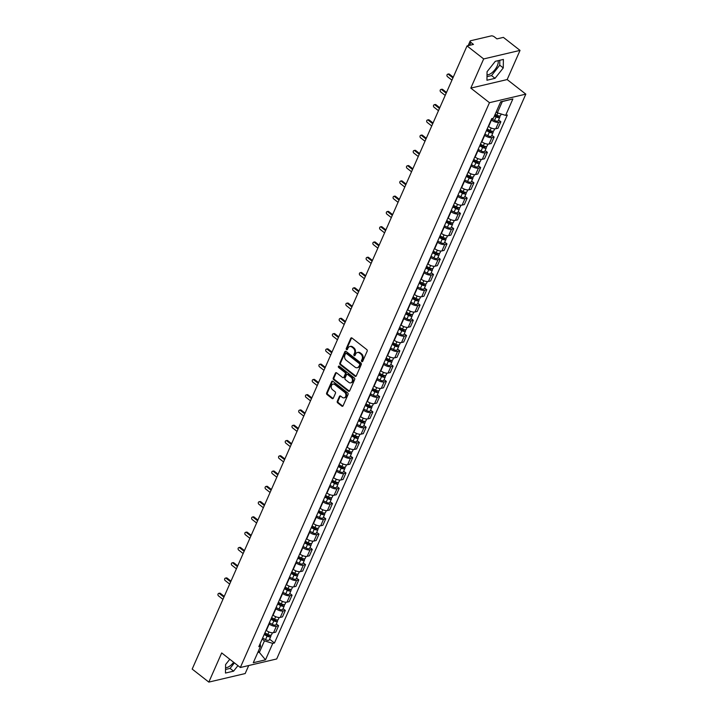 <?xml version="1.0" encoding="UTF-8"?>
<svg xmlns="http://www.w3.org/2000/svg" width="718" height="718" viewBox="0 0 718 718"><rect width="100%" height="100%" fill="white"/><g stroke="black" fill="none" stroke-linecap="round" stroke-linejoin="round"><path stroke-width="1.08" d="M361.8 361.603A0.817 0.637 -103.2 0 0 362.671 361.387L367.176 351.174A1.167 0.906 -103.2 0 0 366.772 349.576L351.999 338.025A1.167 0.906 -103.2 0 0 350.752 338.34L346.247 348.553A0.817 0.637 -103.2 0 0 347.395 349.451L347.979 348.122A3.734 2.908 -103.2 0 1 349.756 346.543A3.734 2.908 -103.2 0 1 351.964 347.108L353.193 348.068A3.734 2.908 -103.2 0 1 354.468 353.193L353.884 354.521A0.817 0.637 -103.2 0 0 355.033 355.419L355.616 354.091A3.734 2.908 -103.2 0 1 357.393 352.511A3.734 2.908 -103.2 0 1 359.601 353.076L360.831 354.037A3.734 2.908 -103.2 0 1 362.105 359.162L361.522 360.481A0.817 0.637 -103.2 0 0 361.8 361.603M357.393 352.511L358.12 352.341A3.734 2.908 -103.2 0 1 360.328 352.906L361.558 353.866A3.734 2.908 -103.2 0 1 362.832 358.991L362.249 360.31A0.817 0.637 -103.2 0 0 362.608 361.495M351.694 337.864A1.167 0.906 -103.2 0 0 351.479 338.169L346.974 348.383A0.817 0.637 -103.2 0 0 347.341 349.558M349.756 346.543L350.483 346.372A3.734 2.908 -103.2 0 1 352.691 346.938L353.92 347.898A3.734 2.908 -103.2 0 1 355.195 353.023L354.611 354.351A0.817 0.637 -103.2 0 0 354.97 355.527M498.023 60.698A9.28 4.182 -52 0 1 497.323 65.76A9.28 4.182 -52 0 1 487.019 74.825M337.289 401.272A1.167 0.906 -103.2 0 0 337.684 402.879L341.831 406.119A1.167 0.906 -103.2 0 0 343.078 405.796L348.077 394.46A1.167 0.906 -103.2 0 0 347.683 392.863L332.901 381.312A1.167 0.906 -103.2 0 0 331.662 381.626L326.654 392.961A1.167 0.906 -103.2 0 0 327.058 394.568L332.066 398.481A1.167 0.906 -103.2 0 0 333.314 398.167L335.45 393.311A1.167 0.906 -103.2 0 0 335.055 391.705L332.569 389.766A3.123 2.432 -103.2 0 1 331.24 386.571A3.123 2.432 -103.2 0 1 332.99 384.157A3.123 2.432 -103.2 0 1 334.839 384.624L344.568 392.234A3.123 2.432 -103.2 0 1 345.896 395.43A3.123 2.432 -103.2 0 1 344.146 397.844A3.123 2.432 -103.2 0 1 342.298 397.368L340.673 396.103A1.167 0.906 -103.2 0 0 339.434 396.426L337.289 401.272L338.016 401.102A1.167 0.906 -103.2 0 0 338.411 402.708L342.558 405.948A1.167 0.906 -103.2 0 0 342.863 406.11M470.811 88.108L507.168 79.563L520.029 50.395L483.672 58.93L470.811 88.108L489.461 102.683L240.342 667.507L221.691 652.931L208.83 682.1L192.182 669.086L467.032 45.925L473.467 44.408L470.873 42.38L469.572 45.324M483.672 58.93L467.032 45.925M355.015 376.232A1.167 0.906 -103.2 0 0 356.263 375.918L361.262 364.582A1.167 0.906 -103.2 0 0 360.867 362.976L346.085 351.425A1.167 0.906 -103.2 0 0 344.837 351.748L339.838 363.084A1.167 0.906 -103.2 0 0 340.233 364.681L355.015 376.232L355.742 376.061A1.167 0.906 -103.2 0 0 356.047 376.223M354.674 379.517L349.666 390.861A1.167 0.906 -103.2 0 1 348.427 391.175L333.646 379.625A1.167 0.906 -103.2 0 1 333.251 378.027L335.387 373.172A1.167 0.906 -103.2 0 1 336.634 372.848L342.63 377.533A1.167 0.906 -103.2 0 0 343.868 377.219L345.295 373.997A1.167 0.906 -103.2 0 0 344.891 372.4L338.654 367.517A0.817 0.637 -103.2 0 1 339.246 366.171L354.27 377.919A1.167 0.906 -103.2 0 1 354.674 379.517M233.646 662.274A9.28 4.182 -52 0 1 225.551 667.641M520.029 50.395L503.39 37.381L496.955 38.889L494.361 36.869A2.378 1.041 23.8 0 0 491.229 35.9L470.649 40.738A2.378 1.041 23.8 0 0 470.146 41.079A2.378 1.041 23.8 0 0 470.873 42.38M507.168 79.563L525.818 94.139L276.699 658.962L240.342 667.507M208.83 682.1L245.179 673.556L248.715 665.541M488.33 126.314L488.599 126.521A5.475 2.387 23.8 0 0 495.797 128.746L498.642 122.284A5.475 2.387 -156.2 0 1 491.453 120.059L491.184 119.852M498.642 122.284L500.859 121.764L498.588 119.987M495.797 128.746L498.014 128.226L500.859 121.764M491.857 135.253L494.128 137.03L491.911 137.551A5.475 2.387 -156.2 0 1 484.713 135.334L484.444 135.119M481.599 141.581L481.868 141.796A5.475 2.387 23.8 0 0 489.057 144.013L491.274 143.492L494.128 137.03M485.117 150.529L487.396 152.306L485.171 152.826A5.475 2.387 -156.2 0 1 477.982 150.601L477.712 150.394M474.858 156.847L475.136 157.062A5.475 2.387 23.8 0 0 482.325 159.288L484.542 158.768L487.396 152.306M478.385 165.795L480.656 167.572L478.439 168.093A5.475 2.387 -156.2 0 1 471.25 165.876L470.972 165.661M468.127 172.123L468.396 172.338A5.475 2.387 23.8 0 0 475.585 174.555L477.811 174.034L480.656 167.572M471.645 181.071L473.925 182.848L471.708 183.368A5.475 2.387 -156.2 0 1 464.51 181.142L464.241 180.936M461.387 187.389L461.665 187.604A5.475 2.387 23.8 0 0 468.854 189.83L471.071 189.31L473.925 182.848M464.914 196.337L467.185 198.114L464.968 198.635A5.475 2.387 -156.2 0 1 457.779 196.418L457.501 196.202M454.656 202.664L454.925 202.88A5.475 2.387 23.8 0 0 462.123 205.097L464.34 204.576L467.185 198.114M458.183 211.613L460.453 213.39L458.237 213.91A5.475 2.387 -156.2 0 1 451.039 211.684L450.769 211.478M447.915 217.931L448.194 218.146A5.475 2.387 23.8 0 0 455.383 220.372L457.599 219.852L460.453 213.39M451.442 226.879L453.713 228.656L451.496 229.177A5.475 2.387 -156.2 0 1 444.307 226.96L444.029 226.744M441.184 233.206L441.453 233.422A5.475 2.387 23.8 0 0 448.651 235.639L450.868 235.118L453.713 228.656M444.711 242.154L446.982 243.932L444.765 244.452A5.475 2.387 -156.2 0 1 437.567 242.226L437.298 242.02M434.453 248.473L434.722 248.688A5.475 2.387 23.8 0 0 441.911 250.914L444.128 250.394L446.982 243.932M437.971 257.421L440.242 259.198L438.025 259.719A5.475 2.387 -156.2 0 1 430.836 257.502L430.567 257.286M427.713 263.748L427.982 263.964A5.475 2.387 23.8 0 0 435.18 266.181L437.397 265.66L440.242 259.198M431.24 272.696L433.51 274.473L431.294 274.994A5.475 2.387 -156.2 0 1 424.096 272.768L423.826 272.553M420.981 279.015L421.251 279.23A5.475 2.387 23.8 0 0 428.44 281.456L430.656 280.935L433.51 274.473M424.5 287.963L426.779 289.74L424.553 290.26A5.475 2.387 -156.2 0 1 417.364 288.044L417.095 287.828M414.241 294.29L414.519 294.506A5.475 2.387 23.8 0 0 421.708 296.722L423.925 296.202L426.779 289.74M417.768 303.238L420.039 305.015L417.822 305.536A5.475 2.387 -156.2 0 1 410.633 303.31L410.355 303.095M407.51 309.557L407.779 309.772A5.475 2.387 23.8 0 0 414.968 311.998L417.194 311.468L420.039 305.015M411.028 318.505L413.308 320.282L411.091 320.802A5.475 2.387 -156.2 0 1 403.893 318.586L403.624 318.37M400.77 324.832L401.048 325.048A5.475 2.387 23.8 0 0 408.237 327.264L410.454 326.744L413.308 320.282M404.297 333.78L406.567 335.557L404.351 336.078A5.475 2.387 -156.2 0 1 397.162 333.852L396.883 333.637M394.038 340.099L394.308 340.314A5.475 2.387 23.8 0 0 401.506 342.54L403.722 342.01L406.567 335.557M397.566 349.047L399.836 350.824L397.619 351.344A5.475 2.387 -156.2 0 1 390.421 349.127L390.152 348.912M387.298 355.374L387.576 355.581A5.475 2.387 23.8 0 0 394.765 357.806L396.982 357.286L399.836 350.824M390.825 364.322L393.096 366.099L390.879 366.62A5.475 2.387 -156.2 0 1 383.69 364.394L383.412 364.179M380.567 370.641L380.836 370.856A5.475 2.387 23.8 0 0 388.034 373.073L390.251 372.552L393.096 366.099M384.094 379.589L386.365 381.366L384.148 381.886A5.475 2.387 -156.2 0 1 376.95 379.669L376.681 379.454M373.836 385.916L374.105 386.122A5.475 2.387 23.8 0 0 381.294 388.348L383.511 387.828L386.365 381.366M377.354 394.864L379.625 396.641L377.408 397.162A5.475 2.387 -156.2 0 1 370.219 394.936L369.95 394.721M367.095 401.183L367.365 401.398A5.475 2.387 23.8 0 0 374.563 403.615L376.779 403.094L379.625 396.641M370.623 410.131L372.893 411.908L370.676 412.428A5.475 2.387 -156.2 0 1 363.479 410.211L363.209 409.996M360.364 416.458L360.633 416.664A5.475 2.387 23.8 0 0 367.822 418.89L370.039 418.37L372.893 411.908M363.882 425.406L366.162 427.174L363.936 427.704A5.475 2.387 -156.2 0 1 356.747 425.478L356.478 425.262M353.624 431.724L353.902 431.94A5.475 2.387 23.8 0 0 361.091 434.157L363.308 433.636L366.162 427.174M357.151 440.672L359.422 442.45L357.205 442.97A5.475 2.387 -156.2 0 1 350.016 440.753L349.738 440.538M346.893 447L347.162 447.206A5.475 2.387 23.8 0 0 354.351 449.432L356.577 448.912L359.422 442.45M350.411 455.948L352.691 457.716L350.474 458.246A5.475 2.387 -156.2 0 1 343.276 456.02L343.007 455.804M340.152 462.266L340.431 462.482A5.475 2.387 23.8 0 0 347.62 464.699L349.837 464.178L352.691 457.716M343.68 471.214L345.95 472.991L343.734 473.512A5.475 2.387 -156.2 0 1 336.545 471.286L336.266 471.08M333.421 477.542L333.69 477.748A5.475 2.387 23.8 0 0 340.888 479.974L343.105 479.453L345.95 472.991M336.948 486.481L339.219 488.258L337.002 488.779A5.475 2.387 -156.2 0 1 329.804 486.562L329.535 486.346M326.681 492.808L326.959 493.024A5.475 2.387 23.8 0 0 334.148 495.24L336.365 494.72L339.219 488.258M330.208 501.756L332.479 503.533L330.262 504.054A5.475 2.387 -156.2 0 1 323.073 501.828L322.795 501.622M319.95 508.084L320.219 508.29A5.475 2.387 23.8 0 0 327.417 510.516L329.634 509.995L332.479 503.533M323.477 517.023L325.748 518.8L323.531 519.32A5.475 2.387 -156.2 0 1 316.333 517.104L316.064 516.888M313.219 523.35L313.488 523.566A5.475 2.387 23.8 0 0 320.677 525.782L322.894 525.262L325.748 518.8M316.737 532.298L319.007 534.075L316.791 534.596A5.475 2.387 -156.2 0 1 309.602 532.37L309.332 532.164M306.478 538.626L306.748 538.832A5.475 2.387 23.8 0 0 313.945 541.058L316.162 540.537L319.007 534.075M310.005 547.565L312.276 549.342L310.059 549.862A5.475 2.387 -156.2 0 1 302.861 547.646L302.592 547.43M299.747 553.892L300.016 554.108A5.475 2.387 23.8 0 0 307.205 556.324L309.422 555.804L312.276 549.342M303.265 562.84L305.545 564.617L303.319 565.138A5.475 2.387 -156.2 0 1 296.13 562.912L295.861 562.706M293.007 569.168L293.285 569.374A5.475 2.387 23.8 0 0 300.474 571.6L302.691 571.079L305.545 564.617M296.534 578.107L298.805 579.884L296.588 580.404A5.475 2.387 -156.2 0 1 289.399 578.187L289.121 577.972M286.276 584.434L286.545 584.649A5.475 2.387 23.8 0 0 293.743 586.866L295.96 586.346L298.805 579.884M289.794 593.382L292.073 595.159L289.857 595.68A5.475 2.387 -156.2 0 1 282.659 593.454L282.389 593.247M279.535 599.71L279.814 599.916A5.475 2.387 23.8 0 0 287.003 602.142L289.219 601.621L292.073 595.159M283.063 608.649L285.333 610.426L283.116 610.946A5.475 2.387 -156.2 0 1 275.927 608.729L275.649 608.514M272.804 614.976L273.073 615.191A5.475 2.387 23.8 0 0 280.271 617.408L282.488 616.888L285.333 610.426M276.331 623.924L278.602 625.701L276.385 626.222A5.475 2.387 -156.2 0 1 269.187 623.996L268.918 623.789M266.064 630.242L266.342 630.458A5.475 2.387 23.8 0 0 273.531 632.684L275.748 632.163L278.602 625.701M496.201 111.927L497.35 112.825L502.313 101.561L500.599 101.965M257.789 652.5L259.494 652.097L264.457 640.842L272.75 643.4L265.498 659.842L253.283 662.714L260.535 646.272L258.821 646.667L491.704 118.649L493.419 118.255L500.67 101.803L512.885 98.931L505.634 115.383L497.35 112.825M272.75 643.4L274.455 642.996L507.339 114.979L505.634 115.383M489.461 102.683L525.818 94.139M495.043 78.325L503.264 67.932L503.381 59.432L495.276 61.344L487.055 71.737L486.948 80.237L495.043 78.325L491.534 75.587L499.755 65.185L499.818 60.276M229.787 659.259L225.596 664.563L225.479 673.053L233.583 671.15L237.945 665.631M258.354 651.208L265.498 659.842M264.457 640.842L262.178 639.056M269.591 639.191L274.455 642.996M260.535 646.272L260.176 643.597M512.885 98.931L502.313 101.561M486.992 76.647L491.534 75.587M499.755 65.185L503.264 67.932M225.524 669.472L230.065 668.404L234.427 662.885M230.065 668.404L233.583 671.15M345.78 351.264A1.167 0.906 -103.2 0 0 345.564 351.578L340.565 362.913A1.167 0.906 -103.2 0 0 340.96 364.511L355.742 376.061M359.646 364.735A0.817 0.637 -103.2 0 0 359.368 363.613L346.39 353.48A0.817 0.637 -103.2 0 0 345.52 353.696L344.909 355.096A3.734 2.908 -103.2 0 0 346.175 360.221L355.051 367.149A3.734 2.908 -103.2 0 0 357.259 367.715A3.734 2.908 -103.2 0 0 359.027 366.126L360.373 364.564A0.817 0.637 -103.2 0 0 360.095 363.443L359.368 363.613M345.914 353.355L346.641 353.184A0.817 0.637 -103.2 0 1 347.117 353.301L360.095 363.443M357.259 367.715L357.986 367.544A3.734 2.908 -103.2 0 0 359.754 365.956L359.027 366.126M360.373 364.564L359.754 365.956M336.329 372.696A1.167 0.906 -103.2 0 0 336.114 373.001L333.978 377.856A1.167 0.906 -103.2 0 0 334.373 379.454L349.154 391.005A1.167 0.906 -103.2 0 0 349.46 391.166M343.321 377.713L344.048 377.542A1.167 0.906 -103.2 0 0 344.595 377.049L346.022 373.827A1.167 0.906 -103.2 0 0 345.618 372.229L339.381 367.347L338.654 367.517M339.165 366.117A0.817 0.637 -103.2 0 0 339.381 367.347M348.849 382.398A3.123 2.432 -103.2 0 0 350.698 382.865A3.123 2.432 -103.2 0 0 352.439 380.45A3.123 2.432 -103.2 0 0 351.111 377.255L347.683 374.581A1.167 0.906 -103.2 0 0 346.444 374.895L345.026 378.117A1.167 0.906 -103.2 0 0 345.421 379.714L348.849 382.398M350.698 382.865L351.425 382.694A3.123 2.432 -103.2 0 0 353.166 380.28A3.123 2.432 -103.2 0 0 351.838 377.085L351.111 377.255M346.991 374.401L347.718 374.231A1.167 0.906 -103.2 0 1 348.409 374.41L351.838 377.085M340.377 395.941A1.167 0.906 -103.2 0 0 340.161 396.255L338.016 401.102M344.146 397.844L344.873 397.673A3.123 2.432 -103.2 0 0 346.623 395.259A3.123 2.432 -103.2 0 0 345.295 392.064L344.568 392.234M332.99 384.157L333.717 383.986A3.123 2.432 -103.2 0 1 335.566 384.453L345.295 392.064M332.605 381.15A1.167 0.906 -103.2 0 0 332.389 381.455L327.39 392.791A1.167 0.906 -103.2 0 0 327.785 394.397L332.793 398.31A1.167 0.906 -103.2 0 0 333.098 398.472M494.693 115.356L496.632 116.406A1.427 0.628 23.8 0 0 498.427 116.531A1.427 0.628 23.8 0 0 497.987 115.751L498.023 115.742M494.415 115.984L496.102 116.899A2.971 1.301 23.8 0 0 499.836 117.151A2.971 1.301 23.8 0 0 499.432 115.975M491.624 118.838L494.549 120.427A2.971 1.301 23.8 0 0 498.283 120.678L499.836 117.151M452.923 77.894L448.454 74.403A1.364 1.068 -103.2 0 0 447.467 76.655L451.936 80.147M495.151 114.324L496.838 115.239A2.971 1.301 23.8 0 0 500.572 115.49L501.218 114.018M447.646 74.196L448.588 73.972A1.364 1.068 76.8 0 1 449.405 74.178L453.246 77.185M486.723 129.958L489.9 131.681A1.427 0.628 23.8 0 0 491.686 131.798A1.427 0.628 23.8 0 0 491.256 131.017L491.291 131.008M486.445 130.586L489.371 132.175A2.971 1.301 23.8 0 0 493.104 132.426A2.971 1.301 23.8 0 0 492.692 131.25M484.892 134.113L487.818 135.693A2.971 1.301 23.8 0 0 491.552 135.944L493.104 132.426M491.265 130.999L490.816 132.004M446.192 93.169L441.723 89.669A1.364 1.068 -103.2 0 0 440.726 91.922L445.196 95.413M487.181 128.926L490.098 130.505A2.971 1.301 23.8 0 0 493.84 130.757L494.684 128.845M440.915 89.463L441.857 89.247A1.364 1.068 76.8 0 1 442.665 89.445L446.506 92.451M479.983 145.224L483.16 146.948A1.427 0.628 23.8 0 0 484.955 147.073A1.427 0.628 23.8 0 0 484.524 146.292L484.551 146.284M479.705 145.862L482.631 147.441A2.971 1.301 23.8 0 0 486.364 147.693A2.971 1.301 23.8 0 0 485.96 146.517M478.152 149.38L481.078 150.968A2.971 1.301 23.8 0 0 484.812 151.22L486.364 147.693M439.461 108.436L434.982 104.945A1.364 1.068 -103.2 0 0 433.995 107.197L438.465 110.689M480.441 144.192L483.367 145.781A2.971 1.301 23.8 0 0 487.1 146.032L487.944 144.112M434.175 104.738L435.126 104.514A1.364 1.068 76.8 0 1 435.934 104.72L439.775 107.718M473.252 160.5L476.429 162.223A1.427 0.628 23.8 0 0 478.215 162.34A1.427 0.628 23.8 0 0 477.784 161.559L477.82 161.55M472.974 161.128L475.899 162.717A2.971 1.301 23.8 0 0 479.633 162.968A2.971 1.301 23.8 0 0 479.22 161.792M471.421 164.655L474.347 166.235A2.971 1.301 23.8 0 0 478.08 166.486L479.633 162.968M432.721 123.711L428.251 120.211A1.364 1.068 -103.2 0 0 427.255 122.464L431.733 125.955M473.709 159.468L476.635 161.047A2.971 1.301 23.8 0 0 480.369 161.299L481.213 159.387M427.443 120.005L428.386 119.789A1.364 1.068 76.8 0 1 429.193 119.987L433.035 122.993M466.512 175.766L469.689 177.49A1.427 0.628 23.8 0 0 471.484 177.615A1.427 0.628 23.8 0 0 471.053 176.834L471.08 176.825M466.242 176.404L469.159 177.983A2.971 1.301 23.8 0 0 472.902 178.235A2.971 1.301 23.8 0 0 472.489 177.059M464.681 179.922L467.606 181.51A2.971 1.301 23.8 0 0 471.34 181.762L472.902 178.235M471.053 176.816L470.613 177.822M425.989 138.978L421.511 135.487A1.364 1.068 -103.2 0 0 420.524 137.739L424.993 141.231M466.969 174.734L469.895 176.323A2.971 1.301 23.8 0 0 473.629 176.574L474.481 174.653M420.703 135.28L421.654 135.056A1.364 1.068 76.8 0 1 422.462 135.262L426.304 138.26M459.78 191.042L462.957 192.765A1.427 0.628 23.8 0 0 464.752 192.882A1.427 0.628 23.8 0 0 464.313 192.101L464.349 192.092M459.502 191.67L462.428 193.259A2.971 1.301 23.8 0 0 466.161 193.51A2.971 1.301 23.8 0 0 465.749 192.334M457.949 195.197L460.875 196.777A2.971 1.301 23.8 0 0 464.609 197.028L466.161 193.51M464.322 192.083L463.882 193.088M419.249 154.253L414.78 150.753A1.364 1.068 -103.2 0 0 413.783 153.006L418.262 156.497M460.238 190.01L463.164 191.589A2.971 1.301 23.8 0 0 466.897 191.841L467.741 189.929M413.972 150.547L414.914 150.322A1.364 1.068 76.8 0 1 415.722 150.529L419.563 153.535M453.049 206.308L456.217 208.032A1.427 0.628 23.8 0 0 458.012 208.157A1.427 0.628 23.8 0 0 457.581 207.376L457.617 207.367M452.771 206.937L455.688 208.525A2.971 1.301 23.8 0 0 459.43 208.776A2.971 1.301 23.8 0 0 459.017 207.601M451.209 210.464L454.135 212.052A2.971 1.301 23.8 0 0 457.878 212.304L459.43 208.776M412.518 169.52L408.048 166.029A1.364 1.068 -103.2 0 0 407.052 168.281L411.522 171.773M453.498 205.276L456.424 206.865A2.971 1.301 23.8 0 0 460.166 207.116L461.01 205.195M407.232 165.822L408.183 165.598A1.364 1.068 76.8 0 1 408.991 165.804L412.832 168.802M446.309 221.584L449.486 223.307A1.427 0.628 23.8 0 0 451.281 223.424A1.427 0.628 23.8 0 0 450.841 222.643L450.41 223.63M446.031 222.212L448.956 223.801A2.971 1.301 23.8 0 0 452.69 224.052A2.971 1.301 23.8 0 0 452.286 222.876M444.478 225.739L447.404 227.319A2.971 1.301 23.8 0 0 451.137 227.57L452.69 224.052M405.778 184.795L401.308 181.295A1.364 1.068 -103.2 0 0 400.321 183.548L404.79 187.039M446.767 220.552L449.692 222.131A2.971 1.301 23.8 0 0 453.426 222.383L454.27 220.471M400.5 181.089L401.443 180.864A1.364 1.068 76.8 0 1 402.251 181.071L406.101 184.077M439.578 236.85L442.746 238.573A1.427 0.628 23.8 0 0 444.541 238.699A1.427 0.628 23.8 0 0 444.11 237.918L443.67 238.906M439.299 237.478L442.225 239.067A2.971 1.301 23.8 0 0 445.959 239.318A2.971 1.301 23.8 0 0 445.546 238.143M437.747 241.006L440.664 242.594A2.971 1.301 23.8 0 0 444.406 242.846L445.959 239.318M399.046 200.062L394.577 196.57A1.364 1.068 -103.2 0 0 393.581 198.814L398.05 202.314M440.035 235.818L442.952 237.407A2.971 1.301 23.8 0 0 446.695 237.658L447.538 235.737M393.769 196.364L394.712 196.14A1.364 1.068 76.8 0 1 395.519 196.346L399.361 199.344M432.837 252.126L436.014 253.849A1.427 0.628 23.8 0 0 437.809 253.966A1.427 0.628 23.8 0 0 437.37 253.185L436.939 254.172M432.559 252.754L435.485 254.343A2.971 1.301 23.8 0 0 439.219 254.594A2.971 1.301 23.8 0 0 438.815 253.418M431.006 256.281L433.932 257.861A2.971 1.301 23.8 0 0 437.666 258.112L439.219 254.594M392.315 215.328L387.837 211.837A1.364 1.068 -103.2 0 0 386.849 214.09L391.319 217.581M433.295 251.094L436.221 252.673A2.971 1.301 23.8 0 0 439.954 252.924L440.798 251.013M387.029 211.631L387.971 211.406A1.364 1.068 76.8 0 1 388.788 211.613L392.629 214.619M426.106 267.392L429.283 269.115A1.427 0.628 23.8 0 0 431.069 269.241A1.427 0.628 23.8 0 0 430.638 268.46L430.199 269.447M425.828 268.02L428.754 269.609A2.971 1.301 23.8 0 0 432.487 269.86A2.971 1.301 23.8 0 0 432.074 268.685M424.275 271.548L427.201 273.136A2.971 1.301 23.8 0 0 430.935 273.387L432.487 269.86M385.575 230.604L381.105 227.112A1.364 1.068 -103.2 0 0 380.109 229.356L384.579 232.856M426.564 266.36L429.481 267.949A2.971 1.301 23.8 0 0 433.223 268.2L434.067 266.279M380.298 226.906L381.24 226.682A1.364 1.068 76.8 0 1 382.048 226.888L385.889 229.886M419.366 282.668L422.543 284.391A1.427 0.628 23.8 0 0 424.338 284.507A1.427 0.628 23.8 0 0 423.907 283.727L423.934 283.718M419.088 283.296L422.013 284.884A2.971 1.301 23.8 0 0 425.756 285.136A2.971 1.301 23.8 0 0 425.343 283.96M417.535 286.823L420.461 288.403A2.971 1.301 23.8 0 0 424.194 288.654L425.756 285.136M423.907 283.709L423.467 284.714M378.844 245.87L374.365 242.379A1.364 1.068 -103.2 0 0 373.378 244.632L377.847 248.123M419.824 281.627L422.749 283.215A2.971 1.301 23.8 0 0 426.483 283.466L427.327 281.555M373.557 242.172L374.509 241.948A1.364 1.068 76.8 0 1 375.317 242.154L379.158 245.161M412.635 297.934L415.812 299.657A1.427 0.628 23.8 0 0 417.598 299.783A1.427 0.628 23.8 0 0 417.167 299.002L417.203 298.993M412.356 298.562L415.282 300.151A2.971 1.301 23.8 0 0 419.016 300.402A2.971 1.301 23.8 0 0 418.603 299.226M410.804 302.09L413.73 303.678A2.971 1.301 23.8 0 0 417.463 303.929L419.016 300.402M372.103 261.146L367.634 257.654A1.364 1.068 -103.2 0 0 366.638 259.898L371.116 263.398M413.092 296.902L416.018 298.491A2.971 1.301 23.8 0 0 419.752 298.742L420.595 296.821M366.826 257.448L367.769 257.224A1.364 1.068 76.8 0 1 368.576 257.43L372.418 260.428M405.894 313.21L409.072 314.933A1.427 0.628 23.8 0 0 410.867 315.049A1.427 0.628 23.8 0 0 410.436 314.269L410.463 314.26M405.625 313.838L408.542 315.426A2.971 1.301 23.8 0 0 412.285 315.678A2.971 1.301 23.8 0 0 411.872 314.502M404.063 317.365L406.989 318.945A2.971 1.301 23.8 0 0 410.723 319.196L412.285 315.678M365.372 276.412L360.894 272.921A1.364 1.068 -103.2 0 0 359.906 275.173L364.376 278.665M406.352 312.168L409.278 313.757A2.971 1.301 23.8 0 0 413.012 314.008L413.864 312.097M360.086 272.714L361.037 272.49A1.364 1.068 76.8 0 1 361.845 272.696L365.686 275.703M399.163 328.476L402.34 330.199A1.427 0.628 23.8 0 0 404.135 330.316A1.427 0.628 23.8 0 0 403.695 329.535L403.731 329.535M398.885 329.104L401.811 330.693A2.971 1.301 23.8 0 0 405.544 330.944A2.971 1.301 23.8 0 0 405.131 329.768M397.332 332.631L400.258 334.22A2.971 1.301 23.8 0 0 403.992 334.471L405.544 330.944M358.632 291.688L354.162 288.196A1.364 1.068 -103.2 0 0 353.166 290.44L357.645 293.94M399.621 327.444L402.547 329.032A2.971 1.301 23.8 0 0 406.28 329.284L407.124 327.363M353.355 287.99L354.297 287.765A1.364 1.068 76.8 0 1 355.105 287.972L358.946 290.969M392.432 343.751L395.6 345.475A1.427 0.628 23.8 0 0 397.395 345.591A1.427 0.628 23.8 0 0 396.964 344.811L397 344.802M392.154 344.38L395.071 345.959A2.971 1.301 23.8 0 0 398.813 346.22A2.971 1.301 23.8 0 0 398.4 345.044M390.592 347.898L393.518 349.486A2.971 1.301 23.8 0 0 397.26 349.738L398.813 346.22M396.973 344.793L396.524 345.798M351.901 306.954L347.431 303.463A1.364 1.068 -103.2 0 0 346.435 305.715L350.905 309.207M392.881 342.71L395.806 344.299A2.971 1.301 23.8 0 0 399.549 344.55L400.393 342.639M346.614 303.256L347.566 303.032A1.364 1.068 76.8 0 1 348.374 303.238L352.215 306.245M385.692 359.018L388.869 360.741A1.427 0.628 23.8 0 0 390.664 360.858A1.427 0.628 23.8 0 0 390.224 360.077L390.26 360.077M385.413 359.646L388.339 361.235A2.971 1.301 23.8 0 0 392.073 361.486A2.971 1.301 23.8 0 0 391.669 360.31M383.861 363.173L386.787 364.762A2.971 1.301 23.8 0 0 390.52 365.013L392.073 361.486M345.161 322.229L340.691 318.729A1.364 1.068 -103.2 0 0 339.704 320.982L344.173 324.482M386.149 357.986L389.075 359.574A2.971 1.301 23.8 0 0 392.809 359.826L393.652 357.905M339.883 318.532L340.826 318.307A1.364 1.068 76.8 0 1 341.633 318.514L345.484 321.511M378.96 374.293L382.129 376.017A1.427 0.628 23.8 0 0 383.924 376.133A1.427 0.628 23.8 0 0 383.493 375.352L383.529 375.343M378.682 374.922L381.608 376.501A2.971 1.301 23.8 0 0 385.342 376.753A2.971 1.301 23.8 0 0 384.929 375.586M377.129 378.44L380.046 380.028A2.971 1.301 23.8 0 0 383.789 380.28L385.342 376.753M338.429 337.496L333.96 334.005A1.364 1.068 -103.2 0 0 332.964 336.257L337.433 339.749M379.418 373.252L382.335 374.841A2.971 1.301 23.8 0 0 386.078 375.092L386.921 373.18M333.152 333.798L334.094 333.574A1.364 1.068 76.8 0 1 334.902 333.78L338.743 336.787M372.22 389.56L375.397 391.283A1.427 0.628 23.8 0 0 377.192 391.4A1.427 0.628 23.8 0 0 376.753 390.619L376.322 391.606M371.942 390.188L374.868 391.777A2.971 1.301 23.8 0 0 378.601 392.028A2.971 1.301 23.8 0 0 378.198 390.852M370.389 393.715L373.315 395.304A2.971 1.301 23.8 0 0 377.049 395.555L378.601 392.028M331.698 352.771L327.22 349.271A1.364 1.068 -103.2 0 0 326.232 351.524L330.702 355.024M372.678 388.528L375.604 390.116A2.971 1.301 23.8 0 0 379.337 390.368L380.181 388.447M326.412 349.074L327.354 348.849A1.364 1.068 76.8 0 1 328.171 349.056L332.012 352.053M365.489 404.835L368.666 406.55A1.427 0.628 23.8 0 0 370.452 406.675A1.427 0.628 23.8 0 0 370.021 405.894L369.582 406.882M365.211 405.464L368.137 407.043A2.971 1.301 23.8 0 0 371.87 407.294A2.971 1.301 23.8 0 0 371.457 406.128M363.658 408.982L366.584 410.57A2.971 1.301 23.8 0 0 370.317 410.822L371.87 407.294M324.958 368.038L320.488 364.547A1.364 1.068 -103.2 0 0 319.492 366.799L323.962 370.291M365.947 403.794L368.864 405.383A2.971 1.301 23.8 0 0 372.606 405.634L373.45 403.722M319.681 364.34L320.623 364.116A1.364 1.068 76.8 0 1 321.431 364.322L325.272 367.329M358.749 420.102L361.926 421.825A1.427 0.628 23.8 0 0 363.721 421.942A1.427 0.628 23.8 0 0 363.29 421.161L362.85 422.148M358.47 420.73L361.396 422.319A2.971 1.301 23.8 0 0 365.139 422.57A2.971 1.301 23.8 0 0 364.726 421.394M356.918 424.257L359.844 425.846A2.971 1.301 23.8 0 0 363.577 426.097L365.139 422.57M318.227 383.313L313.748 379.813A1.364 1.068 -103.2 0 0 312.761 382.066L317.23 385.566M359.206 419.07L362.132 420.649A2.971 1.301 23.8 0 0 365.866 420.91L366.71 418.989M312.94 379.607L313.892 379.391A1.364 1.068 76.8 0 1 314.699 379.598L318.541 382.595M352.017 435.377L355.195 437.091A1.427 0.628 23.8 0 0 356.981 437.217A1.427 0.628 23.8 0 0 356.55 436.436L356.119 437.424M351.739 436.005L354.665 437.585A2.971 1.301 23.8 0 0 358.399 437.836A2.971 1.301 23.8 0 0 357.986 436.67M350.187 439.524L353.112 441.112A2.971 1.301 23.8 0 0 356.846 441.364L358.399 437.836M311.486 398.58L307.017 395.088A1.364 1.068 -103.2 0 0 306.021 397.341L310.499 400.832M352.475 434.336L355.401 435.925A2.971 1.301 23.8 0 0 359.135 436.176L359.978 434.255M306.209 394.882L307.151 394.658A1.364 1.068 76.8 0 1 307.959 394.864L311.8 397.871M345.277 450.644L348.454 452.367A1.427 0.628 23.8 0 0 350.249 452.484A1.427 0.628 23.8 0 0 349.819 451.703L349.846 451.694M345.008 451.272L347.925 452.861A2.971 1.301 23.8 0 0 351.667 453.112A2.971 1.301 23.8 0 0 351.255 451.936M343.446 454.799L346.372 456.388A2.971 1.301 23.8 0 0 350.106 456.639L351.667 453.112M304.755 413.855L300.286 410.355A1.364 1.068 -103.2 0 0 299.289 412.608L303.759 416.108M345.735 449.612L348.661 451.191A2.971 1.301 23.8 0 0 352.394 451.442L353.247 449.531M299.469 410.149L300.42 409.933A1.364 1.068 76.8 0 1 301.228 410.14L305.069 413.137M338.546 465.919L341.723 467.633A1.427 0.628 23.8 0 0 343.518 467.759A1.427 0.628 23.8 0 0 343.078 466.978L343.114 466.969M338.268 466.547L341.194 468.127A2.971 1.301 23.8 0 0 344.927 468.378A2.971 1.301 23.8 0 0 344.514 467.203M336.715 470.066L339.641 471.654A2.971 1.301 23.8 0 0 343.375 471.905L344.927 468.378M298.015 429.122L293.545 425.63A1.364 1.068 -103.2 0 0 292.549 427.883L297.028 431.374M339.004 464.878L341.93 466.467A2.971 1.301 23.8 0 0 345.663 466.718L346.507 464.797M292.738 425.424L293.68 425.2A1.364 1.068 76.8 0 1 294.488 425.406L298.329 428.413M331.815 481.186L334.983 482.909A1.427 0.628 23.8 0 0 336.778 483.026A1.427 0.628 23.8 0 0 336.347 482.245L336.383 482.236M331.536 481.814L334.453 483.402A2.971 1.301 23.8 0 0 338.196 483.654A2.971 1.301 23.8 0 0 337.783 482.478M329.975 485.341L332.901 486.921A2.971 1.301 23.8 0 0 336.643 487.181L338.196 483.654M291.284 444.397L286.814 440.897A1.364 1.068 -103.2 0 0 285.818 443.15L290.287 446.65M332.263 480.154L335.189 481.733A2.971 1.301 23.8 0 0 338.932 481.984L339.776 480.073M285.997 440.69L286.949 440.475A1.364 1.068 76.8 0 1 287.756 440.681L291.598 443.679M325.075 496.461L328.252 498.175A1.427 0.628 23.8 0 0 330.047 498.301A1.427 0.628 23.8 0 0 329.607 497.52L329.643 497.511M324.796 497.089L327.722 498.669A2.971 1.301 23.8 0 0 331.456 498.92A2.971 1.301 23.8 0 0 331.052 497.745M323.244 500.608L326.169 502.196A2.971 1.301 23.8 0 0 329.903 502.447L331.456 498.92M329.616 497.502L329.176 498.507M284.543 459.664L280.074 456.172A1.364 1.068 -103.2 0 0 279.087 458.425L283.556 461.916M325.532 495.42L328.458 497.009A2.971 1.301 23.8 0 0 332.192 497.26L333.035 495.339M279.266 455.966L280.208 455.742A1.364 1.068 76.8 0 1 281.016 455.948L284.866 458.955M318.343 511.728L321.511 513.451A1.427 0.628 23.8 0 0 323.306 513.567A1.427 0.628 23.8 0 0 322.876 512.787L322.912 512.778M318.065 512.356L320.991 513.944A2.971 1.301 23.8 0 0 324.724 514.196A2.971 1.301 23.8 0 0 324.312 513.02M316.512 515.883L319.429 517.463A2.971 1.301 23.8 0 0 323.172 517.714L324.724 514.196M277.812 474.939L273.343 471.439A1.364 1.068 -103.2 0 0 272.346 473.692L276.816 477.192M318.801 510.695L321.718 512.275A2.971 1.301 23.8 0 0 325.46 512.526L326.304 510.615M272.535 471.232L273.477 471.017A1.364 1.068 76.8 0 1 274.285 471.223L278.126 474.221M311.603 527.003L314.78 528.717A1.427 0.628 23.8 0 0 316.575 528.843A1.427 0.628 23.8 0 0 316.135 528.062L316.171 528.053M311.325 527.631L314.251 529.211A2.971 1.301 23.8 0 0 317.984 529.462A2.971 1.301 23.8 0 0 317.58 528.286M309.772 531.149L312.698 532.738A2.971 1.301 23.8 0 0 316.432 532.989L317.984 529.462M271.081 490.206L266.602 486.714A1.364 1.068 -103.2 0 0 265.615 488.967L270.085 492.458M312.061 525.962L314.987 527.55A2.971 1.301 23.8 0 0 318.72 527.802L319.564 525.881M265.795 486.508L266.737 486.283A1.364 1.068 76.8 0 1 267.554 486.49L271.395 489.496M304.872 542.269L308.049 543.993A1.427 0.628 23.8 0 0 309.835 544.109A1.427 0.628 23.8 0 0 309.404 543.329L309.44 543.32M304.594 542.898L307.519 544.486A2.971 1.301 23.8 0 0 311.253 544.738A2.971 1.301 23.8 0 0 310.84 543.562M303.041 546.425L305.967 548.005A2.971 1.301 23.8 0 0 309.7 548.256L311.253 544.738M309.413 543.311L308.964 544.316M264.341 505.481L259.871 501.981A1.364 1.068 -103.2 0 0 258.875 504.233L263.344 507.734M305.329 541.237L308.246 542.817A2.971 1.301 23.8 0 0 311.989 543.068L312.833 541.157M259.063 501.774L260.006 501.559A1.364 1.068 76.8 0 1 260.814 501.765L264.655 504.763M298.132 557.545L301.309 559.259A1.427 0.628 23.8 0 0 303.104 559.385A1.427 0.628 23.8 0 0 302.673 558.604L302.233 559.591M297.853 558.173L300.779 559.753A2.971 1.301 23.8 0 0 304.522 560.004A2.971 1.301 23.8 0 0 304.109 558.828M296.301 561.691L299.226 563.28A2.971 1.301 23.8 0 0 302.96 563.531L304.522 560.004M257.609 520.747L253.131 517.256A1.364 1.068 -103.2 0 0 252.144 519.509L256.613 523M298.589 556.504L301.515 558.092A2.971 1.301 23.8 0 0 305.249 558.344L306.092 556.423M252.323 517.05L253.274 516.825A1.364 1.068 76.8 0 1 254.082 517.032L257.924 520.038M291.4 572.811L294.577 574.535A1.427 0.628 23.8 0 0 296.363 574.651A1.427 0.628 23.8 0 0 295.933 573.87L295.502 574.858M291.122 573.44L294.048 575.028A2.971 1.301 23.8 0 0 297.782 575.28A2.971 1.301 23.8 0 0 297.369 574.104M289.569 576.967L292.495 578.546A2.971 1.301 23.8 0 0 296.229 578.798L297.782 575.28M250.869 536.023L246.4 532.523A1.364 1.068 -103.2 0 0 245.403 534.775L249.882 538.276M291.858 571.779L294.784 573.359A2.971 1.301 23.8 0 0 298.517 573.61L299.361 571.699M245.592 532.316L246.534 532.101A1.364 1.068 76.8 0 1 247.342 532.307L251.183 535.305M284.66 588.087L287.837 589.801A1.427 0.628 23.8 0 0 289.632 589.927A1.427 0.628 23.8 0 0 289.201 589.146L288.762 590.133M284.391 588.715L287.308 590.295A2.971 1.301 23.8 0 0 291.05 590.546A2.971 1.301 23.8 0 0 290.637 589.37M282.829 592.233L285.755 593.822A2.971 1.301 23.8 0 0 289.489 594.073L291.05 590.546M244.138 551.289L239.668 547.798A1.364 1.068 -103.2 0 0 238.672 550.051L243.142 553.542M285.118 587.046L288.044 588.634A2.971 1.301 23.8 0 0 291.777 588.886L292.63 586.965M238.852 547.592L239.803 547.367A1.364 1.068 76.8 0 1 240.611 547.574L244.452 550.58M277.929 603.353L281.106 605.077A1.427 0.628 23.8 0 0 282.901 605.193A1.427 0.628 23.8 0 0 282.461 604.412L282.497 604.403M277.651 603.982L280.576 605.57A2.971 1.301 23.8 0 0 284.31 605.821A2.971 1.301 23.8 0 0 283.897 604.646M276.098 607.509L279.024 609.088A2.971 1.301 23.8 0 0 282.757 609.34L284.31 605.821M282.47 604.394L282.03 605.4M237.398 566.565L232.928 563.065A1.364 1.068 -103.2 0 0 231.932 565.317L236.41 568.809M278.387 602.321L281.312 603.901A2.971 1.301 23.8 0 0 285.046 604.152L285.89 602.24M232.12 562.858L233.063 562.643A1.364 1.068 76.8 0 1 233.871 562.84L237.712 565.847M271.198 618.62L274.366 620.343A1.427 0.628 23.8 0 0 276.161 620.469A1.427 0.628 23.8 0 0 275.73 619.688L275.29 620.675M270.919 619.257L273.845 620.837A2.971 1.301 23.8 0 0 277.579 621.088A2.971 1.301 23.8 0 0 277.166 619.912M269.367 622.775L272.284 624.364A2.971 1.301 23.8 0 0 276.026 624.615L277.579 621.088M230.666 581.831L226.197 578.34A1.364 1.068 -103.2 0 0 225.201 580.593L229.67 584.084M271.646 617.588L274.572 619.176A2.971 1.301 23.8 0 0 278.315 619.428L279.158 617.507M225.38 578.134L226.332 577.909A1.364 1.068 76.8 0 1 227.139 578.116L230.981 581.113M264.457 633.895L267.635 635.618A1.427 0.628 23.8 0 0 269.429 635.735A1.427 0.628 23.8 0 0 268.99 634.954L269.026 634.945M264.179 634.524L267.105 636.112A2.971 1.301 23.8 0 0 270.839 636.363A2.971 1.301 23.8 0 0 270.435 635.188M262.626 638.051L265.552 639.63A2.971 1.301 23.8 0 0 269.286 639.882L270.839 636.363M223.926 597.107L219.457 593.606A1.364 1.068 -103.2 0 0 218.469 595.859L222.939 599.35M264.915 632.863L267.841 634.443A2.971 1.301 23.8 0 0 271.575 634.694L272.418 632.782M218.649 593.4L219.591 593.185A1.364 1.068 76.8 0 1 220.408 593.382L224.249 596.389M280.271 617.408L283.116 610.946M287.003 602.142L289.857 595.68M293.743 586.866L296.588 580.404M300.474 571.6L303.319 565.138M307.205 556.324L310.059 549.862M313.945 541.058L316.791 534.596M320.677 525.782L323.531 519.32M327.417 510.516L330.262 504.054M334.148 495.24L337.002 488.779M340.888 479.974L343.734 473.512M347.62 464.699L350.474 458.246M354.351 449.432L357.205 442.97M361.091 434.157L363.936 427.704M367.822 418.89L370.676 412.428M374.563 403.615L377.408 397.162M381.294 388.348L384.148 381.886M388.034 373.073L390.879 366.62M394.765 357.806L397.619 351.344M401.506 342.54L404.351 336.078M408.237 327.264L411.091 320.802M414.968 311.998L417.822 305.536M421.708 296.722L424.553 290.26M428.44 281.456L431.294 274.994M435.18 266.181L438.025 259.719M441.911 250.914L444.765 244.452M448.651 235.639L451.496 229.177M455.383 220.372L458.237 213.91M462.123 205.097L464.968 198.635M468.854 189.83L471.708 183.368M475.585 174.555L478.439 168.093M482.325 159.288L485.171 152.826M489.057 144.013L491.911 137.551M273.531 632.684L276.385 626.222M266.342 630.458L269.187 623.996M273.073 615.191L275.927 608.729M279.814 599.916L282.659 593.454M286.545 584.649L289.399 578.187M293.285 569.374L296.13 562.912M300.016 554.108L302.861 547.646M306.748 538.832L309.602 532.37M313.488 523.566L316.333 517.104M320.219 508.29L323.073 501.828M326.959 493.024L329.804 486.562M333.69 477.748L336.545 471.286M340.431 462.482L343.276 456.02M347.162 447.206L350.016 440.753M353.902 431.94L356.747 425.478M360.633 416.664L363.479 410.211M367.365 401.398L370.219 394.936M374.105 386.122L376.95 379.669M380.836 370.856L383.69 364.394M387.576 355.581L390.421 349.127M394.308 340.314L397.162 333.852M401.048 325.048L403.893 318.586M407.779 309.772L410.633 303.31M414.519 294.506L417.364 288.044M421.251 279.23L424.096 272.768M427.982 263.964L430.836 257.502M434.722 248.688L437.567 242.226M441.453 233.422L444.307 226.96M448.194 218.146L451.039 211.684M454.925 202.88L457.779 196.418M461.665 187.604L464.51 181.142M468.396 172.338L471.25 165.876M475.136 157.062L477.982 150.601M481.868 141.796L484.713 135.334M488.599 126.521L491.453 120.059M362.832 358.991L362.105 359.162M361.558 353.866L360.831 354.037M360.328 352.906L359.601 353.076M354.611 354.351L353.884 354.521M355.195 353.023L354.468 353.193M353.92 347.898L353.193 348.068M352.691 346.938L351.964 347.108M346.974 348.383L346.247 348.553M351.479 338.169L350.752 338.34M362.249 360.31L361.522 360.481M340.96 364.511L340.233 364.681M340.565 362.913L339.838 363.084M345.564 351.578L344.837 351.748M347.117 353.301L346.39 353.48M349.154 391.005L348.427 391.175M334.373 379.454L333.646 379.625M333.978 377.856L333.251 378.027M336.114 373.001L335.387 373.172M344.595 377.049L343.868 377.219M346.022 373.827L345.295 373.997M345.618 372.229L344.891 372.4M348.409 374.41L347.683 374.581M340.161 396.255L339.434 396.426M335.566 384.453L334.839 384.624M332.793 398.31L332.066 398.481M327.785 394.397L327.058 394.568M327.39 392.791L326.654 392.961M332.389 381.455L331.662 381.626M342.558 405.948L341.831 406.119M338.411 402.708L337.684 402.879M497.987 115.751L497.556 116.738M496.102 116.899L494.549 120.427M497.834 112.968L496.838 115.239M449.405 74.178L448.454 74.403M489.371 132.175L487.818 135.693M491.202 128.019L490.098 130.505M442.665 89.445L441.723 89.669M484.524 146.292L484.085 147.28M482.631 147.441L481.078 150.968M484.462 143.286L483.367 145.781M435.934 104.72L434.982 104.945M477.784 161.559L477.353 162.546M475.899 162.717L474.347 166.235M477.73 158.561L476.635 161.047M429.193 119.987L428.251 120.211M469.159 177.983L467.606 181.51M470.999 173.828L469.895 176.323M422.462 135.262L421.511 135.487M462.428 193.259L460.875 196.777M464.259 189.103L463.164 191.589M415.722 150.529L414.78 150.753M457.581 207.376L457.142 208.364M455.688 208.525L454.135 212.052M457.528 204.37L456.424 206.865M408.991 165.804L408.048 166.029M448.956 223.801L447.404 227.319M450.787 219.645L449.692 222.131M402.251 181.071L401.308 181.295M442.225 239.067L440.664 242.594M444.056 234.912L442.952 237.407M395.519 196.346L394.577 196.57M435.485 254.343L433.932 257.861M437.316 250.187L436.221 252.673M388.788 211.613L387.837 211.837M428.754 269.609L427.201 273.136M430.585 265.454L429.481 267.949M382.048 226.888L381.105 227.112M422.013 284.884L420.461 288.403M423.844 280.729L422.749 283.215M375.317 242.154L374.365 242.379M417.167 299.002L416.736 299.989M415.282 300.151L413.73 303.678M417.113 295.995L416.018 298.491M368.576 257.43L367.634 257.654M410.436 314.269L409.996 315.256M408.542 315.426L406.989 318.945M410.382 311.271L409.278 313.757M361.845 272.696L360.894 272.921M403.695 329.535L403.265 330.531M401.811 330.693L400.258 334.22M403.642 326.537L402.547 329.032M355.105 287.972L354.162 288.196M395.071 345.959L393.518 349.486M396.91 341.813L395.806 344.299M348.374 303.238L347.431 303.463M390.224 360.077L389.793 361.064M388.339 361.235L386.787 364.762M390.17 357.079L389.075 359.574M341.633 318.514L340.691 318.729M383.493 375.352L383.053 376.34M381.608 376.501L380.046 380.028M383.439 372.355L382.335 374.841M334.902 333.78L333.96 334.005M374.868 391.777L373.315 395.304M376.699 387.621L375.604 390.116M328.171 349.056L327.22 349.271M368.137 407.043L366.584 410.57M369.967 402.897L368.864 405.383M321.431 364.322L320.488 364.547M361.396 422.319L359.844 425.846M363.227 418.163L362.132 420.649M314.699 379.598L313.748 379.813M354.665 437.585L353.112 441.112M356.496 433.439L355.401 435.925M307.959 394.864L307.017 395.088M349.819 451.703L349.379 452.69M347.925 452.861L346.372 456.388M349.765 448.705L348.661 451.191M301.228 410.14L300.286 410.355M343.078 466.978L342.648 467.965M341.194 468.127L339.641 471.654M343.024 463.972L341.93 466.467M294.488 425.406L293.545 425.63M336.347 482.245L335.907 483.232M334.453 483.402L332.901 486.921M336.293 479.247L335.189 481.733M287.756 440.681L286.814 440.897M327.722 498.669L326.169 502.196M329.553 494.514L328.458 497.009M281.016 455.948L280.074 456.172M322.876 512.787L322.436 513.774M320.991 513.944L319.429 517.463M322.822 509.789L321.718 512.275M274.285 471.223L273.343 471.439M316.135 528.062L315.705 529.049M314.251 529.211L312.698 532.738M316.082 525.055L314.987 527.55M267.554 486.49L266.602 486.714M307.519 544.486L305.967 548.005M309.35 540.331L308.246 542.817M260.814 501.765L259.871 501.981M300.779 559.753L299.226 563.28M302.61 555.597L301.515 558.092M254.082 517.032L253.131 517.256M294.048 575.028L292.495 578.546M295.879 570.873L294.784 573.359M247.342 532.307L246.4 532.523M287.308 590.295L285.755 593.822M289.148 586.139L288.044 588.634M240.611 547.574L239.668 547.798M280.576 605.57L279.024 609.088M282.407 601.415L281.312 603.901M233.871 562.84L232.928 563.065M273.845 620.837L272.284 624.364M275.676 616.681L274.572 619.176M227.139 578.116L226.197 578.34M268.99 634.954L268.559 635.942M267.105 636.112L265.552 639.63M268.936 631.957L267.841 634.443M220.408 593.382L219.457 593.606M468.127 45.665L470.146 41.079"/></g></svg>

